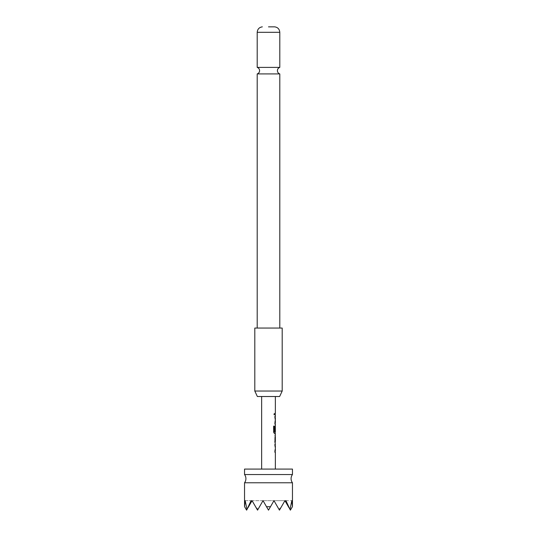 <?xml version="1.0" encoding="UTF-8"?>
<svg xmlns="http://www.w3.org/2000/svg" width="537" height="537" viewBox="0 0 537 537"><rect width="100%" height="100%" fill="white"/><g stroke="black" fill="none" stroke-linecap="round" stroke-linejoin="round"><path stroke-width="0.4" stroke-dasharray="2.69 2.01" d="M273.628 414.114L274.179 415.007L274.635 414.114L274.179 413.228L273.528 414.114L274.065 415.007L274.514 414.114L274.065 413.228L273.528 414.114M279.797 73.925L257.203 73.925M292.457 474.554L244.543 474.554M257.364 396.514L279.636 396.514M282.193 391.037L254.807 391.037M254.807 328.06L282.193 328.06M257.203 67.394L279.797 67.394M292.457 482.77L244.543 482.77M261.653 469.076L275.347 469.076L261.653 469.076M275.347 396.514L261.653 396.514L275.347 396.514M275.347 413.396L274.937 413.396L274.937 414.832L275.347 414.832M274.937 416.457L274.81 424.17L274.81 422.733L275.159 422.733L274.81 416.457L275.266 416.464L274.937 422.827L275.347 424.17M275.347 425.801L274.937 427.143L275.347 433.513M275.347 435.145L274.944 435.145L274.944 436.581L275.347 436.581M275.347 441.421L274.944 441.421L274.944 442.857L275.347 442.857M274.937 444.488L274.937 452.201M274.937 450.765L275.3 450.765L275.347 445.925M275.206 431.916L275.347 427.076M275.347 422.733L275.347 417.893M251.558 501.551L252.068 500.665L251.558 501.551L252.068 500.665L256.209 507.827L252.068 500.665L251.061 500.665L251.558 501.551L252.068 500.665L246.993 509.465L252.068 500.665L245.174 500.665L246.993 509.465L252.068 500.665L246.597 510.15L244.624 506.733L245.174 500.665L252.068 500.665L247.933 507.827L251.061 500.665L263.023 500.665L257.545 510.15L252.068 500.665L256.209 507.827L257.941 509.465L263.023 500.665L257.941 509.465L263.023 500.665L266.527 506.733L270.473 506.733L273.977 500.665L279.059 509.465L280.791 507.827L284.932 500.665L290.007 509.465L291.826 500.665L292.376 506.733L290.403 510.15L284.932 500.665L291.826 500.665L284.932 500.665L290.007 509.465L284.932 500.665L285.939 500.665L289.067 507.827L284.932 500.665L285.442 501.551L285.939 500.665L284.932 500.665L285.442 501.551M257.941 509.465L263.023 500.665L252.068 500.665L257.545 510.15L252.068 500.665L263.023 500.665L257.545 510.15L252.068 500.665L256.209 507.827M292.457 469.076L244.543 469.076M289.067 507.827L290.007 509.465M246.993 509.465L247.933 507.827M270.473 506.733L273.977 500.665L284.932 500.665L279.455 510.15L273.977 500.665L279.059 509.465L273.977 500.665L284.932 500.665L279.455 510.15L273.977 500.665L279.059 509.465M280.791 507.827L284.932 500.665L273.977 500.665L279.455 510.15L273.977 500.665L268.5 510.15L273.977 500.665L263.023 500.665L268.5 510.15L273.977 500.665L263.023 500.665L273.977 500.665L268.5 510.15L263.023 500.665L257.545 510.15L263.023 500.665L268.5 510.15L273.977 500.665L268.5 510.15L263.023 500.665L268.5 510.15L263.023 500.665L268.5 510.15L263.023 500.665L252.068 500.665L257.545 510.15L263.023 500.665L273.977 500.665L268.5 510.15L266.527 506.733M279.455 510.15L284.932 500.665L279.455 510.15L284.932 500.665L273.977 500.665L279.455 510.15M274.81 414.832L274.937 413.396L274.81 414.832M275.293 417.893L274.937 417.893M274.937 422.733L275.3 422.733M275.273 424.17L274.937 424.17M275.286 431.258L274.81 431.258L275.139 425.801L275.139 433.513L274.32 433.513L273.548 432.171L273.548 426.136L274.488 426.136M275.159 431.916L275.3 427.076M275.159 441.421L274.81 441.421L274.81 442.857L274.81 436.487L275.273 435.145M274.944 435.145L274.944 436.581M274.81 436.581L275.159 436.581L274.81 436.581M275.3 445.925L274.937 445.925M257.203 32.314L279.797 32.314"/><path stroke-width="0.81" d="M268.5 73.925L279.797 73.925C278.287 73.361 277.488 72.273 277.401 70.662C277.488 69.051 278.287 67.964 279.797 67.394L257.203 67.394C258.713 67.964 259.512 69.051 259.599 70.662C259.512 72.273 258.713 73.361 257.203 73.925L268.5 73.925M244.543 482.77A6.847 6.847 0 0 0 244.543 474.554L292.457 474.554A6.847 6.847 0 0 0 292.457 482.77L292.457 506.592L291.826 500.665L290.007 509.465L285.939 500.665L285.442 501.551L284.932 500.665L280.791 507.827L279.059 509.465L273.977 500.665L270.473 506.733L266.527 506.733L263.023 500.665L257.941 509.465L256.209 507.827L252.068 500.665L251.558 501.551L251.061 500.665L246.993 509.465L245.174 500.665L244.543 506.592L244.543 482.77L292.457 482.77M279.636 396.514L257.364 396.514L254.807 391.037L282.193 391.037L279.636 396.514M282.193 391.037L282.193 328.06L254.807 328.06L254.807 391.037M268.5 26.85L274.662 26.85L268.5 26.85M292.457 474.554L292.457 469.076L244.543 469.076L244.543 474.554M275.347 469.076L275.347 452.201L274.937 452.201L274.937 450.765L275.347 450.765L275.347 445.925L274.937 445.925L274.937 444.488L275.347 444.488L274.937 441.515L275.347 433.513L274.441 433.513L273.648 432.171L273.648 426.136L274.488 426.136L274.488 431.822L275.347 431.916L275.347 427.076L275.286 431.258L274.937 431.258L275.347 425.801L275.347 424.17L274.937 424.17L274.937 422.733L275.347 422.733L275.347 417.893L274.937 417.893L274.937 416.457L275.347 416.457L275.347 414.832L274.937 414.832L274.944 413.396L275.347 413.396L275.347 396.514M261.653 469.076L261.653 396.514M275.347 413.396L274.937 413.396M275.347 435.145L274.944 435.145M275.347 441.421L275.347 436.581L275.347 441.421L274.944 441.421M275.347 450.765L274.81 450.765M244.624 506.733L246.597 510.15L246.993 509.465M290.007 509.465L290.403 510.15L292.376 506.733M247.933 507.827L251.558 501.551M256.209 507.827L257.545 510.15L257.941 509.465M285.442 501.551L289.067 507.827M266.527 506.733L268.5 510.15L270.473 506.733M279.059 509.465L279.455 510.15L280.791 507.827M274.81 416.457L275.266 416.464M274.367 426.136L274.528 431.916M275.3 427.076L275.286 431.258M274.407 431.916L275.159 431.916M275.3 436.581L275.3 441.421M275.159 441.421L274.81 441.421M274.81 444.488L275.273 444.488M274.81 452.201L275.273 452.201M274.662 26.85C277.777 27.293 279.488 29.119 279.797 32.314L257.203 32.314L257.203 67.394M279.797 32.314L279.797 67.394M279.797 73.925L279.797 328.06M257.203 73.925L257.203 328.06M262.338 26.85C259.223 27.293 257.512 29.119 257.203 32.314M275.206 414.832L275.206 413.396M275.206 424.17L275.206 422.733M275.206 417.893L275.206 416.457M275.206 433.513L275.206 431.916M275.206 427.076L275.206 425.888M275.206 442.77L275.206 441.421M275.206 436.581L275.206 435.232M275.206 452.201L275.206 450.765M275.206 445.925L275.206 444.488"/></g></svg>
